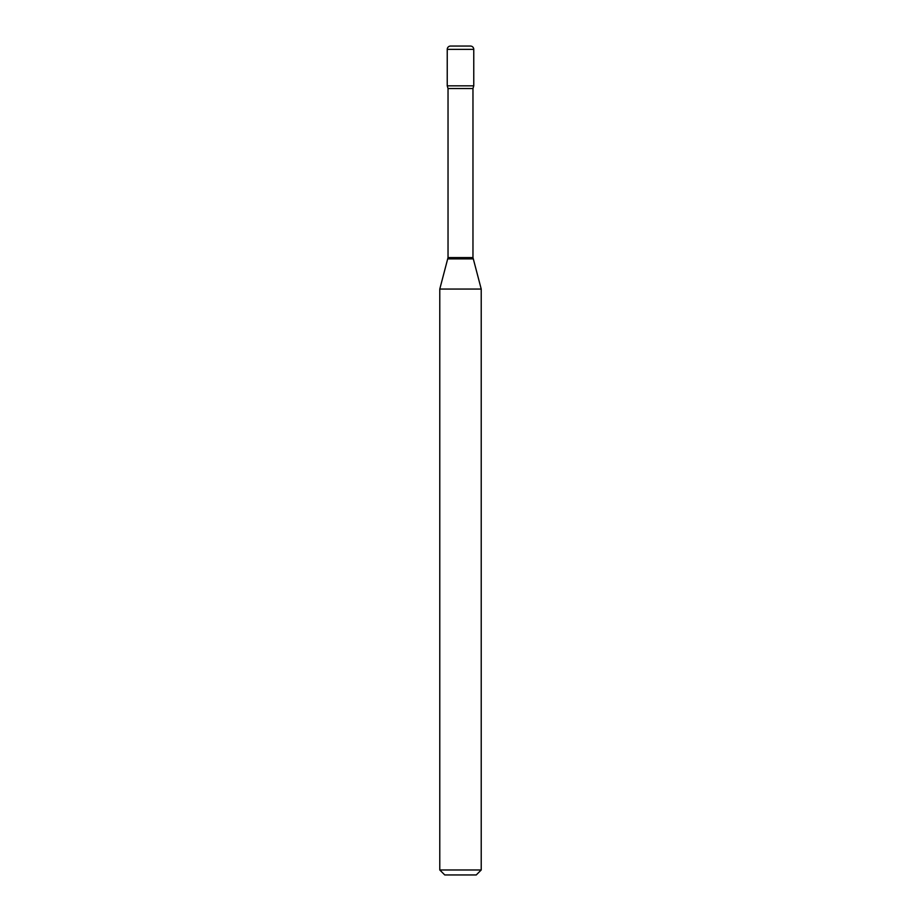 <?xml version="1.0" encoding="UTF-8"?>
<svg xmlns="http://www.w3.org/2000/svg" width="921" height="921" viewBox="0 0 921 921"><rect width="100%" height="100%" fill="white"/><g stroke="black" fill="none" stroke-linecap="round" stroke-linejoin="round"><path stroke-width="1.38" d="M450.553 46.05L470.447 46.05L450.553 46.05A3.316 3.316 0 0 0 447.238 49.366L447.238 85.837L448.032 88.531L448.032 257.592L439.778 289.056L439.778 869.977L481.223 869.977L476.249 874.95L444.751 874.95L439.778 869.977M470.447 46.05A3.316 3.316 0 0 1 473.762 49.366L473.762 85.837L447.238 85.837L473.762 85.837L472.968 88.531L448.032 88.531M472.968 88.531L472.968 257.592L481.223 289.056L439.778 289.056M473.762 49.366L447.238 49.366M472.968 257.592L448.032 257.592M473.141 258.882L447.859 258.882M481.223 289.056L481.223 869.977"/></g></svg>
